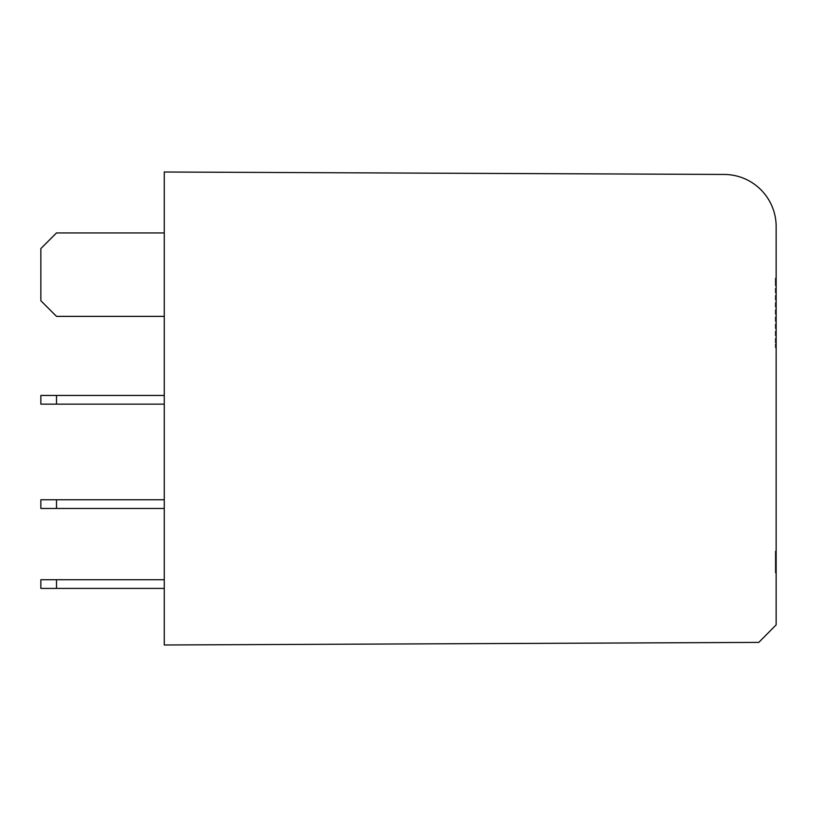 <?xml version="1.0" encoding="UTF-8"?>
<svg xmlns="http://www.w3.org/2000/svg" width="817" height="817" viewBox="0 0 817 817"><rect width="100%" height="100%" fill="white"/><g stroke="black" fill="none" stroke-linecap="round" stroke-linejoin="round"><path stroke-width="0.61" stroke-dasharray="4.08 3.06" d="M164.268 172.009L724.23 174.45A52.145 52.145 0 0 1 776.15 226.595L776.15 624.872L758.779 642.397L164.268 644.991L164.268 172.009M775.282 347.664L775.282 344.182L775.282 347.664L776.15 347.664L775.282 347.664M775.282 281.599L775.282 344.182L775.282 278.127L775.282 281.599L776.15 281.599L776.15 278.127L775.282 278.127L776.15 278.127L776.15 347.664L776.15 281.599L775.282 281.599M775.282 572.87L775.282 551.138L775.282 572.87L776.15 572.87L775.282 572.87M776.15 551.138L775.282 551.138L776.15 551.138L776.15 572.87L776.15 551.138M164.268 232.937L164.268 316.373L56.496 316.373L40.85 300.727L40.85 248.572L40.85 300.727L56.496 316.373L40.85 300.727L40.85 248.572L56.496 232.937L40.85 248.572L56.496 232.937L164.268 232.937L164.268 316.373L56.496 316.373L164.268 316.373L164.268 232.937L56.496 232.937L164.268 232.937L164.268 316.373M56.496 404.149L56.496 395.459L56.496 404.149L56.496 395.459L164.268 395.459L164.268 404.149L56.496 404.149L164.268 404.149L164.268 395.459L164.268 404.149L164.268 395.459L40.85 395.459L40.85 404.149L164.268 404.149M164.268 508.45L164.268 499.759L164.268 508.45L56.496 508.45L56.496 499.759L56.496 508.45L164.268 508.45L40.85 508.45L40.85 499.759L40.85 508.45L56.496 508.45L56.496 499.759L164.268 499.759L164.268 508.45L164.268 499.759L40.85 499.759L40.85 508.45L56.496 508.45M164.268 579.723L164.268 588.414L56.496 588.414L56.496 579.723L40.85 579.723L40.85 588.414L40.85 579.723L164.268 579.723L164.268 588.414L40.85 588.414L40.85 579.723L56.496 579.723L56.496 588.414L56.496 579.723L164.268 579.723L164.268 588.414L164.268 579.723L56.496 579.723M56.496 395.459L40.85 395.459L40.85 404.149L40.85 395.459L164.268 395.459M164.268 499.759L56.496 499.759M56.496 588.414L164.268 588.414M776.15 344.182L775.282 344.182L776.15 344.182"/><path stroke-width="1.23" d="M776.15 624.872L758.779 642.397L164.268 644.991L164.268 172.009L724.23 174.45A52.145 52.145 0 0 1 776.15 226.595L776.15 624.872M164.268 232.937L56.496 232.937L40.85 248.572L40.85 300.727L56.496 316.373L164.268 316.373M164.268 404.149L40.85 404.149L40.85 395.459L164.268 395.459M56.496 404.149L56.496 395.459M164.268 508.45L56.496 508.45L56.496 499.759L164.268 499.759M56.496 508.45L40.85 508.45L40.85 499.759L56.496 499.759M164.268 579.723L56.496 579.723L56.496 588.414L164.268 588.414M56.496 579.723L40.85 579.723L40.85 588.414L56.496 588.414"/></g></svg>
